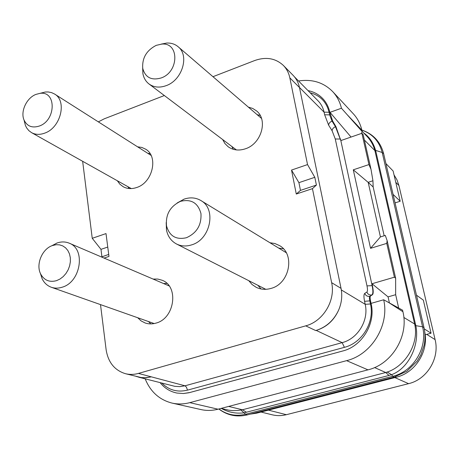 <?xml version="1.0" encoding="UTF-8"?>
<svg xmlns="http://www.w3.org/2000/svg" width="459" height="459" viewBox="0 0 459 459"><rect width="100%" height="100%" fill="white"/><g stroke="black" fill="none" stroke-linecap="round" stroke-linejoin="round"><path stroke-width="0.69" d="M250.281 414.133L256.541 413.192L396.312 377.223C415.361 372.783 428.913 351.164 424.73 331.84M385.944 163.593L393.122 171.012L400.191 201.249L393.088 194.381M261.016 412.039L272.153 414.793C276.823 415.923 281.556 415.894 286.353 414.701L408.579 383.661C427.082 379.427 439.911 358.135 435.098 339.608L398.917 185.505L396.995 179.888L394.017 174.856M416.468 295.16L423.33 300.134L431.064 333.211L425.183 334.795M431.064 333.211L424.265 328.879M228.622 406.427L242.398 409.767L237.842 410.501L232.765 410.621L228.811 410.191L221.02 408.424M362.099 131.251L367.057 136.472C370.625 140.259 373.196 144.774 374.756 150.03L414.97 325.523C418.562 344.927 404.7 366.362 387.218 372.054L385.715 372.513L374.578 367.556M368.956 164.569L371.021 169.382L363.126 134.498L361.887 133.294L368.956 164.569L353.287 169.819L370.556 248.325L386.759 243.379L387.132 240.608L395.641 278.217L395.664 294.701L398.664 308.029M363.62 132.852C369.334 136.834 373.328 142.674 375.594 150.374L382.198 152.491C379.254 141.309 372.473 133.856 361.847 130.126M374.756 150.03L375.594 150.374L375.904 151.585L415.877 325.947C419.715 344.606 408.992 368.25 391.573 374.687L392.801 376.282C413.467 371.48 427.891 347.526 422.573 326.808L382.198 152.491L383.661 153.765L423.955 327.428M387.218 372.054L391.573 374.687L388.991 375.456L244.079 412.825C236.138 413.817 228.639 412.394 221.577 408.556M240.929 410.082L245.588 414.253L392.801 376.282L394.109 377.091L406.944 371.193L417.145 361.135L420.8 354.979L424.122 345.248C425.338 339.276 425.286 333.366 423.978 327.519L422.573 326.808L414.97 325.523M298.545 80.985C312.235 78.902 323.624 82.454 332.723 91.639L353.315 113.786C357.538 118.359 360.384 123.832 361.864 130.195L347.102 114.601L362.174 131.567L361.864 130.195M361.48 133.431L362.174 131.567M351.043 137.052L329.723 112.025C328.615 107.027 326.447 102.713 323.211 99.081C319.143 94.64 314.076 91.811 308.018 90.612M332.723 91.639C336.981 96.252 339.884 101.783 341.433 108.232L329.803 112.398M341.433 108.232L347.102 114.601M308.012 90.607C314.059 91.806 319.12 94.617 323.188 99.052C326.447 102.713 328.627 107.033 329.723 112.025L332.609 120.918L335.896 126.569L340.836 140.592L361.887 133.294M371.021 169.382L372.938 180.754L373.167 186.991L384.172 235.765M387.132 240.608L385.29 235.421L380.379 236.936L370.556 248.325M161.855 383.093C168.958 390.173 177.495 392.525 187.461 390.144L344.405 347.343C362.191 342.942 374.791 321.994 370.465 303.996L369.822 301.012C369.294 298.39 369.323 296.807 369.908 296.262L372.421 294.77C373.477 293.754 373.471 290.685 372.41 285.555L372.014 283.737L394.396 277.19L386.759 243.379M395.664 294.701L388.067 296.875L372.014 283.737M395.641 278.217L394.396 277.19M218.054 409.204L189.785 402.646C183.772 404.224 177.868 404.373 172.068 403.094L201.025 409.583C206.607 410.816 212.287 410.69 218.054 409.204L367.957 369.851C392.032 364.165 409.015 335.948 402.922 311.73L402.566 310.175L383.684 299.779L371.061 303.382L371.153 303.812C375.887 323.279 362.162 346.252 342.798 350.974L189.883 392.508L183.353 393.529L176.916 393.053C170.151 391.665 164.552 388.199 160.122 382.651C164.569 388.211 170.18 391.676 176.956 393.059L183.382 393.524L188.97 392.743L342.787 350.98C362.14 346.224 375.869 323.394 371.153 303.795L370.511 300.817C369.971 298.172 369.971 296.594 370.516 296.084M388.067 296.875L389.416 302.934M383.684 299.779C389.593 325.167 371.652 354.6 346.602 360.654L189.785 402.646M172.068 403.094C159.399 399.846 150.437 391.762 145.176 378.847M136.317 376.466L140.311 377.539L143.828 377.877L150.988 376.937L145.623 377.757L141.206 377.556L125.41 373.683C114.561 370.304 108.129 362.306 106.121 349.689L100.504 304.61M212.976 76.699L254.63 60.565C265.95 56.572 275.526 58.195 283.364 65.43C286.64 68.798 288.797 72.935 289.83 77.846L307.536 164.586L291.528 170.065L296.279 194.037L312.447 188.649L331.645 282.675C335.713 300.473 323.17 321.34 305.705 325.856L138.429 373.414C133.982 374.653 129.645 374.745 125.41 373.683M104.038 258.073L108.972 256.432L106.012 233.585L92.242 238.301L82.649 161.298M98.358 121.876L104.239 118.824L164.339 95.541M117.349 180.766L119.879 184.197L123.196 186.727C127.275 188.913 131.773 189.171 136.696 187.501C152.727 182.613 158.694 156.456 145.606 149.158L141.808 147.437L137.585 146.828M137.689 317.731L141.085 320.887L145.147 322.981C148.63 324.163 152.25 324.203 156.014 323.102C174.724 318.483 179.119 286.359 162.125 280.254L157.73 279.043L153.088 279.061M222.649 139.536L224.91 143.529L228.112 146.708C233.103 150.248 238.881 150.942 245.439 148.779C261.332 143.833 268.24 120 256.541 110.912L252.743 108.456L248.359 107.113M248.755 280.667L252.043 284.494L256.174 287.305C260.798 289.554 265.75 289.927 271.017 288.413C289.686 283.725 295.366 254.183 279.468 245.565L274.907 243.528L269.926 242.736M101.473 256.977L108.708 254.424M101.915 256.696L100.98 249.346L92.242 238.301M283.364 65.43L293.094 75.322C296.325 78.644 298.453 82.712 299.48 87.537L341.043 288.367C342.5 295.751 341.674 303.049 338.558 310.267C333.785 320.399 326.332 327.112 316.205 330.405M344.405 347.343L342.15 342.638L316.211 330.411C326.435 327.244 333.882 320.525 338.558 310.267M312.447 188.649L316.406 185.075L314.805 177.306L307.536 164.586M296.279 194.037L300.467 190.393L298.918 182.659L291.528 170.065M316.406 185.075L300.467 190.393M314.805 177.306L298.918 182.659M100.98 249.346L107.756 247.062M150.013 153.536L147.873 153.369M127.969 186.721L129.134 188.534M24.218 120.769L25.411 125.45L26.697 127.981L28.854 130.637L31.539 132.634C35.498 134.762 39.927 134.912 44.827 133.081C60.731 127.682 67.261 100.98 54.546 94.015L51.511 92.592L48.155 91.949L45.321 92.012L40.644 93.188M24.023 119.994C20.265 111.491 26.599 97.91 35.928 94.405L39.87 93.384C56.446 90.572 56.239 120.206 39.428 126.001C32.222 128.331 27.087 126.328 24.023 119.994L25.411 125.45M166.915 283.41L163.553 283.536M148.464 321.529L150.85 323.905M169.124 285.917L69.234 243.184C65.43 241.612 61.408 241.537 57.174 242.96L51.58 245.881M40.369 273.352L42.188 278.888C44.259 282.991 47.3 285.779 51.31 287.254C54.747 288.441 58.356 288.43 62.143 287.219C80.836 282.153 85.971 249.048 69.234 243.184M40.708 274.075C35.636 264.602 42.021 249.007 52.332 245.582L56.153 244.71L59.595 244.865L62.797 245.926L65.603 247.843L67.857 250.528L69.458 253.85L70.307 257.642L70.37 261.71L69.63 265.853L68.133 269.852L65.947 273.507L63.187 276.622L59.997 279.043L56.543 280.65C49.503 282.537 44.225 280.346 40.708 274.075L42.188 278.888M260.201 115.461L257.109 114.635M231.824 146.455L233.298 149.301M142.663 67.84L142.904 73.629C143.742 78.019 145.778 81.472 149.02 83.98C153.92 87.468 159.675 88.008 166.29 85.603C182.269 80.084 189.647 55.556 178.121 46.732C174.965 44.087 171.178 42.859 166.76 43.043L161.138 44.133M142.76 68.454C141.974 58.127 146.455 50.427 156.215 45.361L161.752 44.093C179.337 42.217 179.176 71.736 161.327 77.904C151.556 80.75 145.365 77.6 142.76 68.454L142.904 73.629M283.427 248.83L278.682 248.084M257.906 285.314L261.028 288.963M286.221 252.691L200.858 200.526C195.804 197.582 190.278 197.1 184.277 199.068L177.168 202.947M166.192 222.569L166.479 230.022C167.839 236.465 171.19 241.13 176.543 244.004C181.173 246.276 186.17 246.575 191.541 244.899C210.48 239.678 216.763 208.983 200.858 200.526M166.537 225.954C165.464 214.64 170.031 206.481 180.238 201.467L180.72 201.294C191.265 198.833 198.013 202.912 200.95 213.521C201.627 224.979 196.791 233.046 186.446 237.722C176.107 240.051 169.474 236.127 166.537 225.954L166.479 230.022M372.938 180.754L368.135 182.332L373.167 186.991M353.287 169.819L368.135 182.332M380.425 236.919L368.187 182.332M400.191 201.249L395.061 202.884M395.767 182.326L398.917 185.505M268.423 410.134L286.353 414.701M394.86 377.596L408.579 383.661M426.727 334.376L435.098 339.608M396.312 377.223L395.285 376.77M255.204 412.865L256.541 413.192M218.943 408.969C226.872 414.804 235.754 416.565 245.588 414.253L247.321 414.896L394.023 377.114M388.991 375.456L385.715 372.513L242.398 409.767L246.552 412.285M415.602 324.599L403.845 317.462M375.904 151.585L364.383 140.047M370.511 300.817L364.561 301.316C363.689 296.933 363.752 294.294 364.75 293.404C365.748 295.745 367.47 296.698 369.908 296.262L371.979 294.896C373.115 293.817 373.167 290.731 372.129 285.641L372.41 285.555M372.421 294.77L371.979 294.896C369.558 295.338 367.854 294.391 366.861 292.067C367.636 291.356 367.682 289.302 366.993 285.9L372.129 285.641L340.48 138.951M367.957 369.851L346.602 360.654M402.922 311.73L388.859 302.63M366.993 285.9L335.271 138.991L340.211 139.043L335.489 126.713L332.046 121.113L329.654 114.876L330.291 114.652M332.609 120.918L332.046 121.113C329.866 122.06 328.73 123.414 328.644 125.187L324.639 114.773L329.654 114.876L329.092 112.26C326.469 101.915 320.152 95.42 310.135 92.77M329.092 112.26L324.083 112.157C323.102 107.716 321.111 103.952 318.104 100.871L294.414 76.791M324.639 114.773L324.083 112.157L299.463 87.445M335.271 138.991L332.109 130.763C332.196 129.002 333.32 127.648 335.489 126.713L335.896 126.569M332.109 130.763L328.644 125.187M364.75 293.404L366.861 292.067M370.465 303.996L365.198 304.306L364.561 301.316M187.461 390.144L186.509 387.27L185.006 385.795L342.15 342.638C357.865 338.719 368.99 320.221 365.198 304.306L341.33 289.927M138.595 377.172L174.787 386.323L179.871 386.627L185.006 385.795L138.429 373.414M305.705 325.856L315.694 330.555L316.211 330.411M289.83 77.846L299.48 87.537M331.645 282.675L341.043 288.367M361.835 130.075C373.201 133.93 380.465 141.779 383.626 153.622M247.321 414.896C236.781 417.374 227.291 415.406 218.834 408.998M131.285 188.58L31.539 132.634M151.074 155.406L54.546 94.015M39.87 93.384L45.321 92.012M154.201 323.555L51.31 287.254M52.332 245.582L56.773 243.104M236.419 149.927L149.02 83.98M261.487 118.405L178.121 46.732M161.752 44.093L166.76 43.043M265.784 289.313L176.543 244.004M180.238 201.467L183.669 199.292"/></g></svg>
